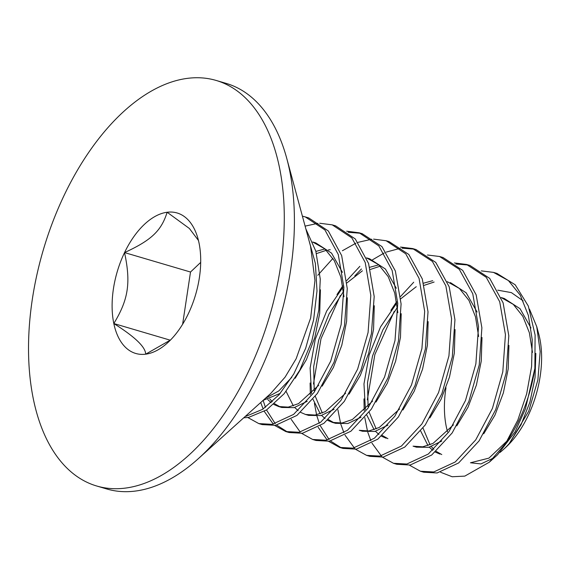 <?xml version="1.0" encoding="UTF-8"?>
<svg xmlns="http://www.w3.org/2000/svg" width="570" height="570" viewBox="0 0 570 570"><rect width="100%" height="100%" fill="white"/><g stroke="black" fill="none" stroke-linecap="round" stroke-linejoin="round"><path stroke-width="0.85" d="M243.711 417.817L248.634 417.397L266.603 409.908L284.216 393.671L299.806 370.144L311.712 341.437L318.78 310.173L320.269 279.172L315.83 251.206L305.841 228.869M308.783 239.728L315.374 263.418L316.998 290.85L313.607 319.905L305.648 348.341L293.771 373.984L278.994 394.846L262.642 409.31L246.026 416.271M262.157 424.586L275.559 425.334L296.97 415.395L317.405 393.414L334.063 362.185L344.508 325.655L347.258 288.548L341.658 255.567L328.334 230.993L308.691 217.918M302.399 216.172L305.249 216.899L324.907 229.938L338.267 254.491L343.888 287.458L341.152 324.579L330.721 361.131L314.07 392.381L293.621 414.39L272.196 424.344L258.794 423.588L247.822 417.518M289.111 432.53L302.485 433.271L323.895 423.339L344.33 401.358L360.988 370.137L371.426 333.614L374.191 296.507L368.591 263.525L355.274 238.944L335.637 225.863M305.1 226.126L317.868 223.347M319.72 223.248L332.224 224.851L351.868 237.911L365.206 262.478L370.821 295.452L368.07 332.567L357.639 369.103L340.981 400.347L320.54 422.334L299.122 432.281L285.72 431.533L274.754 425.455M312.688 439.477L316.058 440.475L329.417 441.209L350.906 431.212L371.398 409.096L388.056 377.725L398.444 341.088L401.095 303.938L395.373 271.014L381.928 246.575L362.207 233.693M360.653 233.28L348.163 232.282M280.255 393.386L263.112 400.354L265.442 407.386M266.518 409.972L275.274 423.709M276.685 425.135L287.444 431.982M273.315 424.144L264.273 411.39M263.148 408.982L260.697 402.52M346.653 231.192L359.178 232.802L378.822 245.877L392.146 270.451L397.753 303.425L394.996 340.539L384.558 377.062L367.899 408.298L347.465 430.272L326.047 440.218L312.652 439.47L301.68 433.392M373.578 239.129L386.125 240.747L405.762 253.828L419.078 278.409L424.678 311.391L421.921 348.498L411.483 385.014L394.818 416.243L374.39 438.216L352.98 448.155L339.62 447.414L342.983 448.412L356.343 449.146L377.839 439.142L398.337 417.019L414.996 385.626L425.377 348.975L428.02 311.811L422.277 278.887L408.818 254.462L389.068 241.609M300.24 432.081L291.199 419.328M317.775 275.296L332.923 258.395M342.392 250.75L355.937 243.169M358.01 242.35L371.726 239.229M369.923 456.349L383.275 457.083L404.764 447.087L425.263 424.971L441.914 393.585L452.302 356.941L454.953 319.784L449.217 286.86L435.765 262.421L416.022 249.553M414.511 249.154L402.021 248.157M400.14 248.342L386.232 252.104M384.13 253.03L372.524 259.799M361.437 268.997L354.789 275.951M340.361 295.538L320.988 338.737L313.471 384.002M314.412 403.346L316.599 414.818M316.977 416.228L319.3 423.261M320.368 425.847L329.132 439.584M330.536 441.009L341.302 447.856M339.62 447.414L328.612 441.33M327.173 440.019L318.131 427.265M310.322 394.853L310.108 383.004M336.97 294.59L342.748 285.898M346.724 280.597L359.855 266.34M400.503 247.066L412.637 248.563L432.388 261.416L445.847 285.848L451.582 318.765L448.939 355.922L438.558 392.573L421.9 423.966L401.408 446.082L379.905 456.093L366.567 455.359L355.538 449.267M396.848 464.286L410.201 465.027L431.682 455.031L452.174 432.936L468.825 401.579L479.22 364.957L481.885 327.8L476.171 294.868L462.733 270.415L443.011 257.512M354.932 448.732L345.057 435.209M343.931 432.794L340.832 424.223M340.539 423.175L337.903 409.752M427.436 255.004L439.555 256.493L459.306 269.346L472.765 293.771L478.515 326.695L475.872 363.852L465.491 400.503L448.832 431.903L428.341 454.026L406.838 464.03L393.492 463.296L382.463 457.204M454.361 262.941L466.509 264.437L486.253 277.305L499.705 301.737L505.44 334.661L502.797 371.825L492.409 408.462L475.751 439.855L455.259 461.964L433.763 471.967L420.418 471.233L423.767 472.224L437.126 472.965L458.601 462.975L479.085 440.902L495.736 409.552L506.146 372.944L508.818 335.801L503.118 302.862L489.701 278.388L469.986 265.463M468.369 265.029L455.879 264.031M394.205 311.441L374.839 354.626L367.329 399.876M381.857 456.67L371.982 443.147M370.863 440.731L367.764 432.16M367.465 431.112L364.828 417.689M364.18 410.728L363.966 398.886M390.87 310.394L396.606 301.779M400.582 296.478L413.713 282.214M504.258 298.473L501.18 297.561L513.271 304.359L522.847 316.35L529.366 332.73L532.487 352.388M507.279 440.745L488.939 458.123L470.457 462.776L480.959 463.916L493.798 457.874M529.494 309.189L536.74 326.639L540.161 351.519L537.888 379.876L528.753 411.191L509.224 443.574A83.726 46.697 106.4 0 1 502.868 450.001A83.726 46.697 106.4 0 1 500.011 452.438M509.224 443.574L521.03 424.814L529.908 402.142L535.03 377.639L535.85 353.364M530.962 327.95L520.061 308.712L504.251 298.466M439.94 454.091L435.309 452.074M432.765 450.357L429.331 447.172M427.977 445.576L420.717 431.077M423.018 428.091L430.036 444.799M431.348 446.567L433.856 449.367M436.128 451.347L441.764 454.554M483.731 433.777L494.967 415.117L503.367 392.894L508.184 369.025L508.925 345.427M447.322 281.687L459.406 288.47L468.982 300.454L475.508 316.849L478.629 336.492M453.421 424.864L433.086 443.367L422.741 446.83L413.065 446.168M413.15 446.189L416.499 447.179L428.768 447.315L441.828 441.016M456.791 425.854L468.027 407.187L476.434 384.964L481.258 361.088L481.992 337.49M477.104 312.068L466.203 292.838L450.386 282.592M386.175 438.237L381.451 436.193M378.907 434.482L375.48 431.298M374.127 429.702L366.859 415.202M365.413 409.502L363.974 383.909L369.139 355.06L380.553 326.859L396.805 303.033M400.781 298.794L416.264 286.696M423.596 283.169L432.673 280.711M434.112 282.043L424.187 285.335M397.376 307.337L382.862 329.873L372.552 355.908L367.529 382.513L368.085 406.638M369.161 412.21L376.186 428.925M382.271 435.473L387.914 438.672M429.858 417.924L441.095 399.257L449.502 377.041L454.326 353.158L455.067 329.56M399.556 409.003L379.271 427.472L368.94 430.949L359.278 430.307L362.663 431.305M362.47 431.248L374.811 431.462L387.963 425.142M402.933 409.98L414.169 391.319L422.577 369.103L427.4 345.213L428.134 321.63M366.531 257.875L378.615 264.658L388.206 276.649L394.725 293.016L397.846 312.659M372.602 401.109L352.346 419.534L342.029 423.011L332.381 422.384L327.593 420.318M325.05 418.601L321.623 415.416M320.269 413.827L313.008 399.321M311.555 393.628L310.116 368.035L315.288 339.193L326.695 310.992L342.955 287.166M346.923 282.919L362.413 270.814M369.745 267.287L378.815 264.829M380.261 266.161L370.329 269.46M343.518 291.455L329.004 313.999L318.694 340.034L313.664 366.638L314.227 390.771M315.303 396.328L322.328 413.051M328.42 419.598L334.056 422.798M335.573 423.325L347.899 423.517L361.038 417.204M376.001 402.042L387.237 383.382L395.644 361.159L400.475 337.276L401.209 313.692M396.321 288.256L385.427 269.033L369.631 258.787M345.662 393.193L325.442 411.583L315.139 415.067L305.506 414.461L300.668 412.381M298.124 410.664L294.69 407.479M293.343 405.89L286.083 391.376M308.691 415.395L320.995 415.573L334.106 409.267M349.075 394.105L360.311 375.438L368.719 353.215L373.549 329.317L374.283 305.741M342.463 272.382L331.562 253.144L315.759 242.906L312.673 241.994L324.757 248.777L334.334 260.746L340.853 277.098L343.981 296.735M318.723 385.263L298.538 403.631L288.249 407.123L278.623 406.531L273.743 404.444M271.192 402.726L267.765 399.541M315.887 251.413L324.964 248.955M330.251 249.71L328.327 249.945M326.403 250.287L316.478 253.579M269.774 398.936L272.289 401.736M274.562 403.717L280.198 406.923M281.808 407.472L294.091 407.636L307.18 401.33M322.143 386.175L333.379 367.507L341.793 345.278L346.617 321.359L347.351 297.775M188.271 313.856A73.231 40.84 -73.6 0 0 199.001 242.891A73.231 40.84 -73.6 0 0 198.068 238.958A73.231 40.84 -73.6 0 0 167.138 212.254A73.231 40.84 -73.6 0 0 124.545 252.581A73.231 40.84 -73.6 0 0 113.815 323.539A73.231 40.84 -73.6 0 0 145.678 354.177A73.231 40.84 -73.6 0 0 167.395 342.998A73.231 40.84 -73.6 0 0 188.271 313.856M96.636 485.982A211.392 117.897 -73.6 0 0 269.489 316.557A211.392 117.897 -73.6 0 0 216.18 80.456A211.392 117.897 -73.6 0 0 187.388 78.368A211.392 117.897 -73.6 0 0 36.943 274.562A211.392 117.897 -73.6 0 0 96.636 485.982L106.733 488.96A211.392 117.897 -73.6 0 0 198.218 458.764L270.615 393.599L285.1 377.126L296.158 358.722L310.657 317.967L314.968 280.426L310.543 246.226M198.218 458.764A211.392 117.897 -73.6 0 0 286.76 158.417A211.392 117.897 -73.6 0 0 226.276 83.427L216.18 80.456M481.294 270.878L493.478 272.389L508.404 280.554L520.268 295.217L528.347 315.374L532.216 339.706L531.603 366.482L526.659 393.863L517.831 420.069L505.74 443.211L489.317 462.199L497.503 454.824L515.102 431.811L525.44 408.825L534.867 368.42L535.102 334.982L528.326 306.054L515.209 284.793L496.94 273.408M505.74 443.211A105.692 58.945 -73.6 0 0 534.867 368.42M489.317 462.199L464.799 476.121L452.167 476.748L440.567 472.238M536.74 326.639L538.707 333.892A80.327 44.802 106.4 0 1 505.063 448.02L502.868 450.001M447.564 431.889A80.327 44.802 106.4 0 1 445.982 387.764M497.753 290.166L511.39 292.624L523.167 300.86M295.203 378.252L306.446 359.584L314.861 337.347L319.692 313.422L320.426 289.809M291.79 377.326L278.873 390.892L265.428 398.266M420.418 471.233L409.395 465.141M198.46 240.483L189.404 228.499L167.138 212.254C161.374 230.779 151.356 240.262 124.545 252.581C130.965 282.82 128.442 299.507 113.815 323.539C134.955 336.856 145.578 347.066 145.678 354.177L170.523 339.998M200.704 262.385L190.515 272.025L182.621 324.259M190.515 272.025L124.545 252.581M170.273 340.19L113.815 323.539M305.142 216.871L308.505 217.861M258.83 423.603L262.2 424.593M332.068 224.808L335.438 225.798M285.762 431.54L289.125 432.53M359 232.745L362.363 233.736M385.926 240.683L389.289 241.68M412.851 248.62L416.221 249.617M366.546 455.359L369.909 456.349M439.784 256.564L443.147 257.555M393.471 463.296L396.841 464.286M466.709 264.501L470.079 265.492M369.617 258.78L366.531 257.868M335.73 423.368L332.367 422.377M308.805 415.43L305.435 414.44M281.872 407.493L278.509 406.503M310.928 247.651L286.76 158.417M493.641 272.439L497.004 273.429"/></g></svg>
